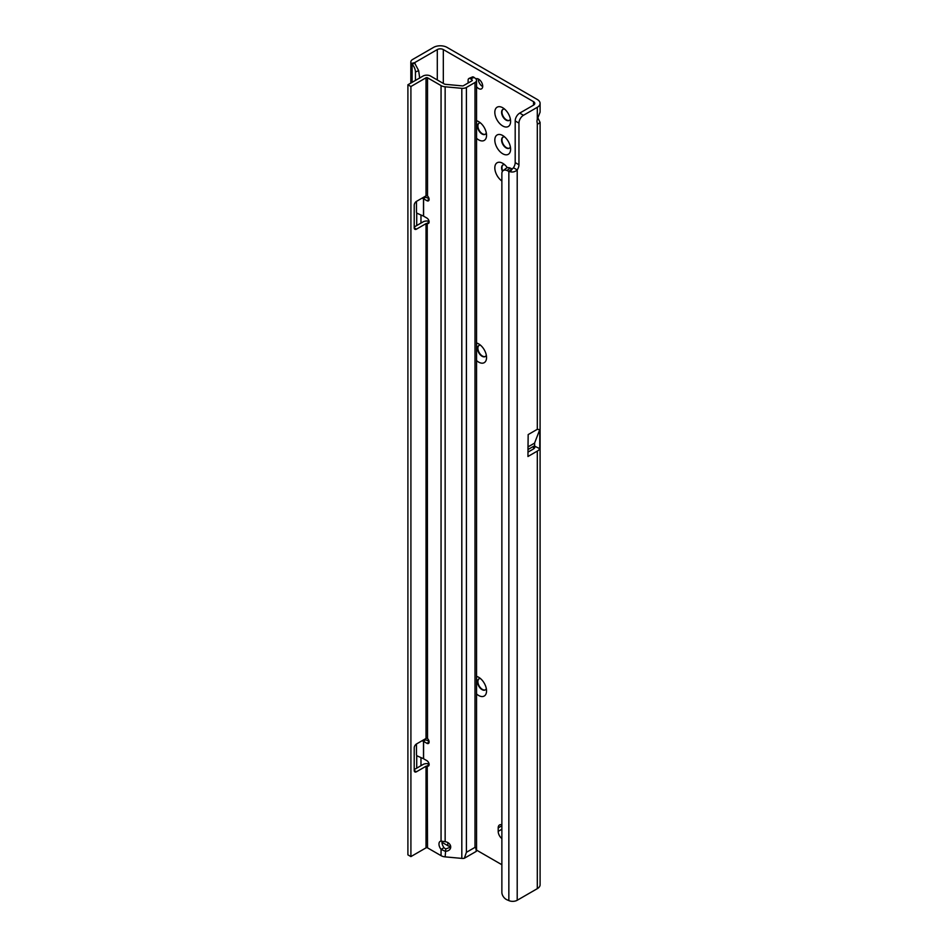 <?xml version="1.0" encoding="UTF-8"?>
<svg xmlns="http://www.w3.org/2000/svg" width="948" height="948" viewBox="0 0 948 948"><rect width="100%" height="100%" fill="white"/><g stroke="black" fill="none" stroke-linecap="round" stroke-linejoin="round"><path stroke-width="1.42" d="M476.548 676.374A11.163 6.446 60 0 1 478.657 677.263A11.163 6.446 60 0 1 486.549 690.938A11.163 6.446 60 0 1 478.657 695.488A11.163 6.446 60 0 1 476.548 693.948M480.589 678.65A6.375 3.685 -120 0 0 478.847 678.898A6.375 3.685 -120 0 0 477.875 684.006A6.375 3.685 -120 0 0 482.034 689.634A6.375 3.685 -120 0 0 485.222 689.943A6.375 3.685 -120 0 0 486.312 688.568M476.548 342.998A11.163 6.446 60 0 1 478.657 343.875A11.163 6.446 60 0 1 486.549 357.55A11.163 6.446 60 0 1 478.657 362.112A11.163 6.446 60 0 1 476.548 360.572M480.589 345.273A6.375 3.685 -120 0 0 478.847 345.522A6.375 3.685 -120 0 0 477.875 350.63A6.375 3.685 -120 0 0 482.034 356.247A6.375 3.685 -120 0 0 485.222 356.566A6.375 3.685 -120 0 0 486.312 355.18M476.548 120.74A11.163 6.446 60 0 1 478.657 121.628A11.163 6.446 60 0 1 486.549 135.303A11.163 6.446 60 0 1 478.657 139.866A11.163 6.446 60 0 1 476.548 138.313M480.589 123.015A6.375 3.685 -120 0 0 478.847 123.264A6.375 3.685 -120 0 0 477.875 128.383A6.375 3.685 -120 0 0 482.034 134A6.375 3.685 -120 0 0 485.222 134.32A6.375 3.685 -120 0 0 486.312 132.933M502.713 153.754A11.163 6.446 60 0 1 494.82 140.079A11.163 6.446 60 0 1 502.713 135.517L502.713 135.517A11.163 6.446 60 0 1 510.605 149.192A11.163 6.446 60 0 1 502.713 153.754M504.644 136.915A6.375 3.685 -120 0 0 502.902 137.152A6.375 3.685 -120 0 0 501.93 142.271A6.375 3.685 -120 0 0 506.102 147.888A6.375 3.685 -120 0 0 509.289 148.208A6.375 3.685 -120 0 0 510.368 146.822M502.713 125.966A11.163 6.446 60 0 1 494.82 112.291A11.163 6.446 60 0 1 502.713 107.74L502.713 107.74A11.163 6.446 60 0 1 510.605 121.415A11.163 6.446 60 0 1 502.713 125.966M504.644 109.127A6.375 3.685 -120 0 0 502.902 109.376A6.375 3.685 -120 0 0 501.93 114.483A6.375 3.685 -120 0 0 506.102 120.112A6.375 3.685 -120 0 0 509.289 120.42A6.375 3.685 -120 0 0 510.368 119.045M501.871 180.997A11.163 6.446 60 0 1 494.832 167.381A11.163 6.446 60 0 1 502.713 163.305L502.713 163.305A11.163 6.446 60 0 1 507.346 167.713M504.644 164.691A6.375 3.685 -120 0 0 502.902 164.94A6.375 3.685 -120 0 0 502.428 171.375M476.548 86.659A5.747 3.318 -120 0 0 478.657 88.555A5.747 3.318 -120 0 0 481.525 88.839A5.747 3.318 -120 0 0 482.402 84.23A5.747 3.318 -120 0 0 478.657 79.17A5.747 3.318 -120 0 0 475.872 78.838M478.361 79.016A5.747 3.318 -120 0 0 482.414 86.375A5.747 3.318 -120 0 0 482.698 86.541M479.036 678.804A6.375 3.685 -120 0 0 478.302 683.958A6.375 3.685 -120 0 0 482.414 689.409A6.375 3.685 -120 0 0 485.412 689.824M479.036 345.416A6.375 3.685 -120 0 0 478.302 350.582A6.375 3.685 -120 0 0 482.414 356.033A6.375 3.685 -120 0 0 485.412 356.448M503.104 164.833A6.375 3.685 -120 0 0 502.724 170.984M503.104 137.057A6.375 3.685 -120 0 0 502.357 142.224A6.375 3.685 -120 0 0 506.469 147.675A6.375 3.685 -120 0 0 509.467 148.089M479.036 123.169A6.375 3.685 -120 0 0 478.302 128.335A6.375 3.685 -120 0 0 482.414 133.787A6.375 3.685 -120 0 0 485.412 134.201M503.104 109.281A6.375 3.685 -120 0 0 502.357 114.435A6.375 3.685 -120 0 0 506.469 119.886A6.375 3.685 -120 0 0 509.467 120.301M513.437 167.737L512.276 168.957A1.067 0.616 180 0 1 512.05 168.886L508.851 171.339L506.967 170.51A6.375 4.159 -127.5 0 0 503.092 170.664A6.375 4.159 -127.5 0 0 501.871 173.508L501.871 892.352A6.375 4.159 -127.5 0 0 506.967 899.782L508.851 900.6A6.375 3.685 0 0 0 517.205 900.268L537.303 888.655A9.575 5.522 0 0 0 540.099 884.757L540.099 122.446L538.239 123.833L537.303 123.074A6.375 3.685 -60 0 1 537.303 119.318L540.099 112.125L540.099 103.391A9.575 5.522 180 0 1 537.303 107.302L523.462 115.289A6.375 3.685 120 0 0 518.947 123.11L518.947 164.774A6.375 3.685 -60 0 1 517.205 169.905L513.437 167.737A6.375 3.685 -60 0 0 515.191 162.606L515.191 120.929A6.375 3.685 120 0 1 519.705 113.12L533.534 105.133A4.254 2.453 180 0 0 534.791 103.391A4.254 2.453 180 0 0 533.534 101.661L443.32 49.569A4.254 2.453 180 0 0 437.301 49.569L437.301 79.952M501.871 824.89A6.375 3.685 -120 0 0 499.525 824.961A6.375 3.685 -120 0 0 498.198 827.888L498.198 831.36A6.375 3.685 -120 0 0 501.871 838.601M476.548 850.119L501.871 864.73M441.969 842.31L447.823 845.687A3.188 1.837 -0 0 0 450.644 846.197M537.931 118.014L540.099 122.446M527.953 449.708L528.166 434.587L537.303 429.314L539.756 429.657L539.756 448.677A9.575 5.522 180 0 1 537.303 451.106L537.303 888.655M528.143 449.447L534.198 445.951A4.254 2.453 180 0 1 534.791 447.195A4.254 2.453 180 0 1 533.534 448.925L527.953 452.149M528.166 434.587L527.953 456.498L537.303 451.106M437.301 49.569L414.94 62.485L415.07 63.587M540.099 103.391A9.575 5.522 180 0 0 537.303 99.493L447.077 47.4A9.575 5.522 180 0 0 433.544 47.4L412.688 59.44A6.375 3.685 180 0 0 410.828 62.047A6.375 3.685 180 0 0 411.302 63.445L414.738 62.639A1.067 0.616 0 0 0 414.691 63.137L418.661 70.626L419.691 78.163M415.437 80.426L415.437 72.024A6.375 3.14 -113.5 0 0 412.107 64.298L414.691 63.16M416.717 768.141L416.717 755.449M416.717 225.541L416.717 212.85M420.971 765.7L420.971 757.594M420.971 223.088L420.971 214.983M412.107 82.346L412.107 64.298L411.302 63.445M512.276 168.957L510.237 171.789A6.375 3.685 180 0 1 508.851 171.339L508.851 900.6M517.205 900.268L517.205 169.905C515.238 171.766 512.915 172.394 510.237 171.789M506.967 170.51L510.166 168.069A6.375 4.159 -127.5 0 0 506.291 168.211L503.092 170.664M510.166 168.069L512.05 168.886M534.198 445.951L539.756 448.677M534.613 443.095L528.143 446.828L534.613 443.095L534.613 445.702M539.756 429.657L534.636 442.929M450.715 846.955A5.854 4.716 -164.7 0 0 445.145 841.682L441.057 841.101A5.854 3.377 -120 0 0 440.18 841.362A5.854 3.377 -120 0 0 441.057 849.396L445.145 851.221A5.854 4.716 -164.7 0 0 450.584 847.974A5.854 4.716 -164.7 0 0 450.715 846.955M429.112 199.376L426.861 200.68A3.188 1.837 -120 0 0 428.46 200.846A3.188 1.837 -120 0 0 429.112 199.376A3.188 1.837 -120 0 0 427.524 195.975L427.24 195.738A1.067 0.616 0 0 0 426.019 195.857L416.468 201.379L416.48 212.139A1.067 0.687 -127 0 0 417.321 213.371L423.483 216.108A1.067 0.616 0 0 1 423.59 216.156L426.861 218.04A3.188 1.837 -120 0 1 429.112 221.951A3.188 1.837 -120 0 1 428.46 223.408A3.188 1.837 -120 0 1 427.524 223.527L429.017 222.662M468.976 78.459A4.254 2.086 -113.5 0 1 470.67 78.885L472.08 79.964A1.067 0.616 0 0 1 471.986 80.77L463.394 85.723A1.067 0.616 0 0 1 462.482 85.901L445.821 84.372A3.188 1.837 0 0 1 444.055 83.862L430.534 76.053A5.321 3.069 180 0 0 423.021 76.053L407.901 84.775L410.911 86.517L426.019 77.783A1.067 0.616 180 0 1 427.524 77.783L441.057 85.593A7.442 4.302 0 0 0 445.145 86.801L461.818 88.318A5.321 3.069 0 0 0 466.404 87.465L474.995 82.5A5.321 3.069 0 0 0 476.548 80.331A5.321 3.069 0 0 0 475.481 78.483L474.071 77.404A4.254 2.086 -113.5 0 0 472.377 76.978L468.976 78.459A4.254 2.086 -113.5 0 0 468.111 80.402L468.111 82.997M442.076 841.291A5.854 3.377 -120 0 0 442.752 845.533L443.925 847.737L441.057 849.396L441.057 855.665L427.524 847.856A1.067 0.616 0 0 0 426.019 847.856L410.911 856.589L410.911 86.517M414.217 226.987L423.021 221.903A5.321 3.069 180 0 1 429.053 221.299M429.112 741.988L426.861 743.291A3.188 1.837 -120 0 0 428.46 743.445A3.188 1.837 -120 0 0 427.524 738.587L427.24 738.35A1.067 0.616 0 0 0 426.019 738.468L416.468 743.979L416.48 754.738A1.067 0.687 -127 0 0 417.321 755.983L423.483 758.708A1.067 0.616 0 0 1 423.59 758.767L426.861 760.652A3.188 1.837 60 0 1 428.946 763.46A3.188 1.837 60 0 1 428.46 766.02A3.188 1.837 60 0 1 427.524 766.126L429.017 765.273M429.041 741.265L424.597 739.286M426.861 743.291L423.59 741.407L423.59 758.767M422.097 740.732L423.483 741.348A1.067 0.616 180 0 1 423.59 741.407M416.468 201.379A3.188 1.837 120 0 0 414.217 205.278L414.217 227.852A3.188 1.837 120 0 0 414.869 229.309A3.188 1.837 120 0 0 416.468 229.155L426.019 223.633A1.067 0.616 180 0 1 427.24 223.527L429.1 221.311M427.24 223.527L427.524 738.587M414.217 769.598L423.021 764.515A5.321 3.069 180 0 1 429.053 763.91M416.468 743.979A3.188 1.837 120 0 0 414.217 747.889L414.217 770.463A3.188 1.837 120 0 0 414.869 771.921A3.188 1.837 120 0 0 416.468 771.767L426.019 766.245A1.067 0.616 180 0 1 427.24 766.126L429.1 763.922M427.24 766.126L427.524 847.856M429.041 198.653L424.597 196.686M426.861 200.68L423.59 198.796L423.59 216.156M422.097 198.12L423.483 198.736A1.067 0.616 180 0 1 423.59 198.796M476.548 80.331L476.548 850.403A5.321 3.069 180 0 1 476.275 851.375L464.33 858.272A5.321 3.069 180 0 1 461.818 858.39L445.145 856.874L445.773 848.958L450.3 847.216A5.854 4.716 -164.7 0 0 450.703 846.706M443.925 847.737L445.773 848.958M445.145 856.874A7.442 4.302 180 0 1 441.057 855.665M464.33 858.272L466.404 852.323L474.995 847.37C475.576 847.05 476.003 848.389 476.275 851.375M410.911 856.589L407.901 854.847L407.901 84.775M533.534 101.661L533.534 105.133M443.32 83.424L443.32 49.569M533.534 446.33L533.534 448.925M537.303 123.074L537.303 429.314M537.303 107.302L537.303 119.318M501.871 825.767L498.198 827.888M501.871 829.239L498.198 831.36M415.437 72.024L418.661 70.626M518.947 164.774L515.191 162.606M518.947 123.11L515.191 120.929M523.462 115.289L519.705 113.12M447.823 842.559L447.823 845.687M423.483 758.708L423.483 741.348L425.616 739.748M423.483 216.108L423.483 198.736L425.616 197.137M441.057 841.101L441.057 85.593M427.524 195.975L427.524 77.783M472.08 79.964L472.08 80.698M445.145 841.682L445.145 86.801M461.818 858.39L461.818 88.318M466.404 87.465L466.404 852.323M474.995 847.37L474.995 82.5M470.67 78.885L474.071 77.404M426.019 223.633L426.019 738.468M426.019 766.245L426.019 847.856M426.019 77.783L426.019 195.857M414.217 227.852L416.468 229.155M414.217 770.463L416.468 771.767M410.828 83.092L410.828 62.047"/></g></svg>
